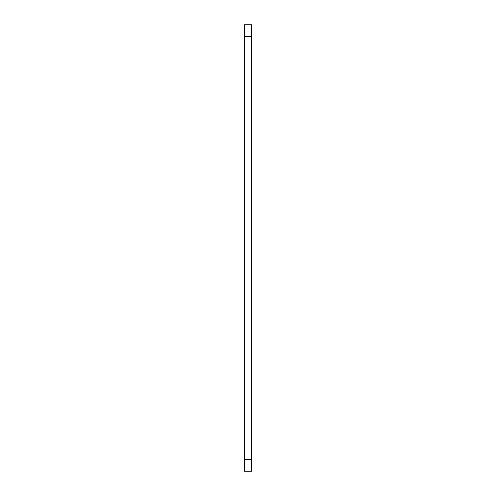 <?xml version="1.0" encoding="UTF-8"?>
<svg xmlns="http://www.w3.org/2000/svg" width="496" height="496" viewBox="0 0 496 496"><rect width="100%" height="100%" fill="white"/><g stroke="black" fill="none" stroke-linecap="round" stroke-linejoin="round"><path stroke-width="0.74" d="M244.478 459.451L244.478 471.2L251.522 471.2L251.522 24.8L244.478 24.8L244.478 459.451L251.522 459.451M244.478 36.549L251.522 36.549"/></g></svg>

